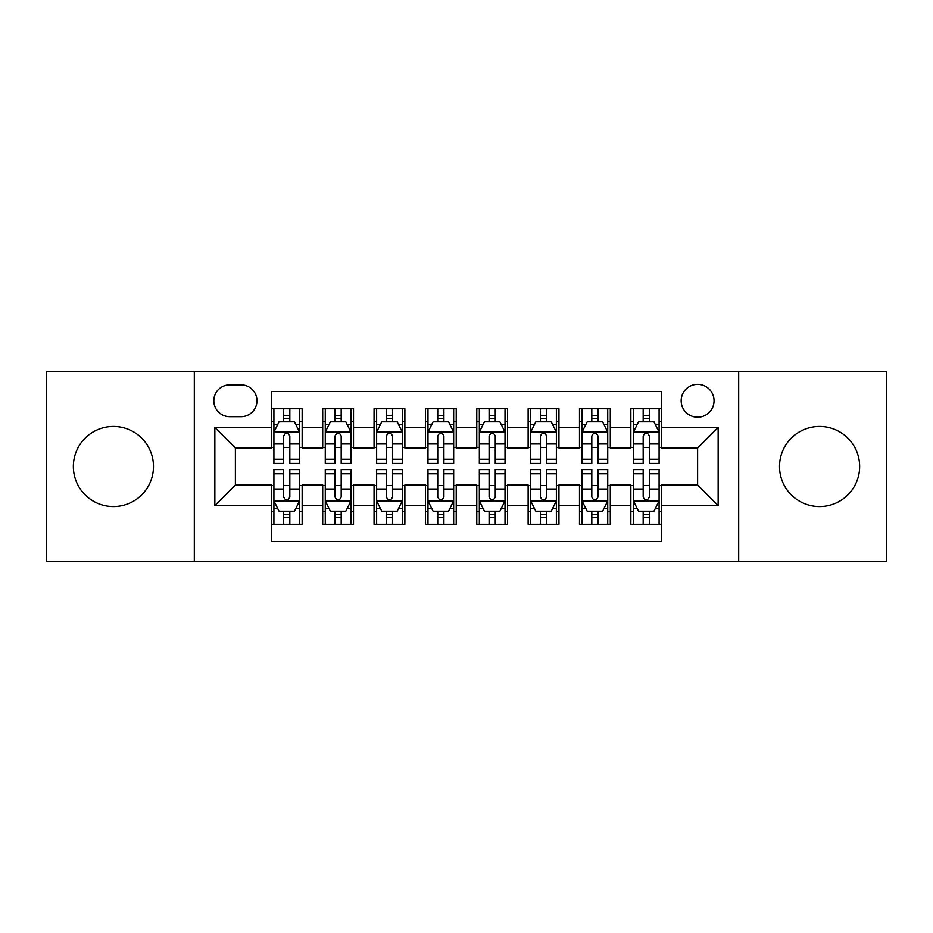 <?xml version="1.0" encoding="UTF-8"?>
<svg xmlns="http://www.w3.org/2000/svg" width="933" height="933" viewBox="0 0 933 933"><rect width="100%" height="100%" fill="white"/><g stroke="black" fill="none" stroke-linecap="round" stroke-linejoin="round"><path stroke-width="1.4" d="M819.582 426.439A40.061 40.061 0 0 0 779.521 466.5A40.061 40.061 0 0 0 819.582 506.561A40.061 40.061 0 0 0 859.643 466.5A40.061 40.061 0 0 0 819.582 426.439M113.418 426.439A40.061 40.061 0 0 0 73.357 466.5A40.061 40.061 0 0 0 113.418 506.561A40.061 40.061 0 0 0 153.478 466.5A40.061 40.061 0 0 0 113.418 426.439M697.616 384.326A16.432 16.432 0 0 0 681.172 400.758A16.432 16.432 0 0 0 697.616 417.191A16.432 16.432 0 0 0 714.048 400.758A16.432 16.432 0 0 0 697.616 384.326M738.691 561.514L886.35 561.514L886.35 371.486L738.691 371.486L738.691 561.514L194.309 561.514L194.309 371.486L46.65 371.486L46.65 561.514L194.309 561.514M661.66 408.724L630.848 408.724L630.848 427.466L610.299 427.466L610.299 448.015L630.848 448.015L630.848 427.466M610.299 427.466L610.299 408.724L579.486 408.724L579.486 427.466L558.949 427.466L558.949 448.015L579.486 448.015L579.486 427.466M558.949 427.466L558.949 408.724L528.125 408.724L528.125 427.466L507.587 427.466L507.587 448.015L528.125 448.015L528.125 427.466M507.587 427.466L507.587 408.724L476.775 408.724L476.775 427.466L456.225 427.466L456.225 448.015L476.775 448.015L476.775 427.466M456.225 427.466L456.225 408.724L425.413 408.724L425.413 427.466L404.875 427.466L404.875 448.015L425.413 448.015L425.413 427.466M404.875 427.466L404.875 408.724L374.051 408.724L374.051 427.466L353.514 427.466L353.514 448.015L374.051 448.015L374.051 427.466M353.514 427.466L353.514 408.724L322.701 408.724L322.701 448.015L302.152 448.015L302.152 408.724L271.34 408.724M271.34 524.276L302.152 524.276L302.152 484.985L322.701 484.985L322.701 524.276L353.514 524.276L353.514 484.985L374.051 484.985L374.051 505.534L353.514 505.534M374.051 505.534L374.051 524.276L404.875 524.276L404.875 484.985L425.413 484.985L425.413 505.534L404.875 505.534M425.413 505.534L425.413 524.276L456.225 524.276L456.225 484.985L476.775 484.985L476.775 505.534L456.225 505.534M476.775 505.534L476.775 524.276L507.587 524.276L507.587 484.985L528.125 484.985L528.125 505.534L507.587 505.534M528.125 505.534L528.125 524.276L558.949 524.276L558.949 484.985L579.486 484.985L579.486 505.534L558.949 505.534M579.486 505.534L579.486 524.276L610.299 524.276L610.299 484.985L630.848 484.985L630.848 505.534L610.299 505.534M229.74 416.678L241.041 416.678A15.919 15.919 0 0 0 256.96 400.758A15.919 15.919 0 0 0 241.041 384.839L229.74 384.839A15.919 15.919 0 0 0 213.82 400.758A15.919 15.919 0 0 0 229.74 416.678M738.691 371.486L194.309 371.486M661.66 427.466L661.66 391.522L271.34 391.522L271.34 448.015L235.384 448.015L235.384 484.985L271.34 484.985L271.34 541.478L661.66 541.478L661.66 484.985L697.616 484.985L697.616 448.015L661.66 448.015L661.66 427.466L718.153 427.466L718.153 505.534L661.66 505.534M271.34 505.534L214.847 505.534L214.847 427.466L271.34 427.466M630.848 505.534L630.848 524.276L661.66 524.276M271.34 421.564L273.905 421.564M283.667 421.564L289.825 421.564M299.586 421.564L302.152 421.564M271.34 447.502L273.905 447.502M283.667 447.502L289.825 447.502M299.586 447.502L302.152 447.502M271.34 485.498L273.905 485.498M283.667 485.498L289.825 485.498M299.586 485.498L302.152 485.498M271.34 511.436L273.905 511.436M283.667 511.436L289.825 511.436M299.586 511.436L302.152 511.436M322.701 447.502L325.267 447.502M335.029 447.502L341.186 447.502M350.948 447.502L353.514 447.502M322.701 421.564L325.267 421.564M335.029 421.564L341.186 421.564M350.948 421.564L353.514 421.564M322.701 485.498L325.267 485.498M335.029 485.498L341.186 485.498M350.948 485.498L353.514 485.498M322.701 511.436L325.267 511.436M335.029 511.436L341.186 511.436M350.948 511.436L353.514 511.436M374.051 485.498L376.629 485.498M386.379 485.498L392.548 485.498M402.298 485.498L404.875 485.498M374.051 511.436L376.629 511.436M386.379 511.436L392.548 511.436M402.298 511.436L404.875 511.436M374.051 421.564L376.629 421.564M386.379 421.564L392.548 421.564M402.298 421.564L404.875 421.564M374.051 447.502L376.629 447.502M386.379 447.502L392.548 447.502M402.298 447.502L404.875 447.502M425.413 485.498L427.979 485.498M437.74 485.498L443.898 485.498M453.66 485.498L456.225 485.498M425.413 511.436L427.979 511.436M437.74 511.436L443.898 511.436M453.66 511.436L456.225 511.436M425.413 421.564L427.979 421.564M437.74 421.564L443.898 421.564M453.66 421.564L456.225 421.564M425.413 447.502L427.979 447.502M437.74 447.502L443.898 447.502M453.66 447.502L456.225 447.502M476.775 485.498L479.34 485.498M489.102 485.498L495.26 485.498M505.021 485.498L507.587 485.498M476.775 511.436L479.34 511.436M489.102 511.436L495.26 511.436M505.021 511.436L507.587 511.436M476.775 421.564L479.34 421.564M489.102 421.564L495.26 421.564M505.021 421.564L507.587 421.564M476.775 447.502L479.34 447.502M489.102 447.502L495.26 447.502M505.021 447.502L507.587 447.502M528.125 485.498L530.702 485.498M540.452 485.498L546.621 485.498M556.371 485.498L558.949 485.498M528.125 511.436L530.702 511.436M540.452 511.436L546.621 511.436M556.371 511.436L558.949 511.436M528.125 421.564L530.702 421.564M540.452 421.564L546.621 421.564M556.371 421.564L558.949 421.564M528.125 447.502L530.702 447.502M540.452 447.502L546.621 447.502M556.371 447.502L558.949 447.502M579.486 485.498L582.052 485.498M591.814 485.498L597.971 485.498M607.733 485.498L610.299 485.498M579.486 511.436L582.052 511.436M591.814 511.436L597.971 511.436M607.733 511.436L610.299 511.436M579.486 421.564L582.052 421.564M591.814 421.564L597.971 421.564M607.733 421.564L610.299 421.564M579.486 447.502L582.052 447.502M591.814 447.502L597.971 447.502M607.733 447.502L610.299 447.502M630.848 485.498L633.414 485.498M643.175 485.498L649.333 485.498M659.095 485.498L661.66 485.498M630.848 511.436L633.414 511.436M643.175 511.436L649.333 511.436M659.095 511.436L661.66 511.436M630.848 421.564L633.414 421.564M643.175 421.564L649.333 421.564M659.095 421.564L661.66 421.564M630.848 447.502L633.414 447.502M643.175 447.502L649.333 447.502M659.095 447.502L661.66 447.502M235.384 448.015L214.847 427.466M235.384 484.985L214.847 505.534M718.153 427.466L697.616 448.015M718.153 505.534L697.616 484.985M289.825 415.395L283.667 415.395M299.586 459.234L289.825 459.234L289.825 463.421L299.586 463.421L299.586 432.096L294.455 421.821L279.049 421.821L273.905 432.096L273.905 463.421L283.667 463.421L283.667 459.234L273.905 459.234M273.905 432.096L273.905 408.724M299.586 432.096L299.586 408.724M283.667 421.821L283.667 408.724M289.825 408.724L289.825 421.821M289.825 459.234L289.825 435.944C287.772 431.991 285.72 431.991 283.667 435.944L283.667 459.234M283.667 517.605L289.825 517.605M273.905 473.766L283.667 473.766L283.667 469.579L273.905 469.579L273.905 500.904L279.049 511.179L294.455 511.179L299.586 500.904L299.586 469.579L289.825 469.579L289.825 473.766L299.586 473.766M299.586 500.904L299.586 524.276M273.905 500.904L273.905 524.276M289.825 511.179L289.825 524.276M283.667 524.276L283.667 511.179M283.667 473.766L283.667 497.056C285.72 501.009 287.772 501.009 289.825 497.056L289.825 473.766M341.186 415.395L335.029 415.395M350.948 459.234L341.186 459.234L341.186 463.421L350.948 463.421L350.948 432.096L345.805 421.821L330.399 421.821L325.267 432.096L325.267 463.421L335.029 463.421L335.029 459.234L325.267 459.234M325.267 432.096L325.267 408.724M350.948 432.096L350.948 408.724M335.029 421.821L335.029 408.724M341.186 408.724L341.186 421.821M341.186 459.234L341.186 435.944C339.134 431.991 337.081 431.991 335.029 435.944L335.029 459.234M392.548 415.395L386.379 415.395M402.298 459.234L392.548 459.234L392.548 463.421L402.298 463.421L402.298 432.096L397.166 421.821L381.76 421.821L376.629 432.096L376.629 463.421L386.379 463.421L386.379 459.234L376.629 459.234M376.629 432.096L376.629 408.724M402.298 432.096L402.298 408.724M386.379 421.821L386.379 408.724M392.548 408.724L392.548 421.821M392.548 459.234L392.548 435.944C390.495 431.991 388.443 431.991 386.379 435.944L386.379 459.234M443.898 415.395L437.74 415.395M453.66 459.234L443.898 459.234L443.898 463.421L453.66 463.421L453.66 432.096L448.528 421.821L433.122 421.821L427.979 432.096L427.979 463.421L437.74 463.421L437.74 459.234L427.979 459.234M427.979 432.096L427.979 408.724M453.66 432.096L453.66 408.724M437.74 421.821L437.74 408.724M443.898 408.724L443.898 421.821M443.898 459.234L443.898 435.944C441.845 431.991 439.793 431.991 437.74 435.944L437.74 459.234M495.26 415.395L489.102 415.395M505.021 459.234L495.26 459.234L495.26 463.421L505.021 463.421L505.021 432.096L499.878 421.821L484.472 421.821L479.34 432.096L479.34 463.421L489.102 463.421L489.102 459.234L479.34 459.234M479.34 432.096L479.34 408.724M505.021 432.096L505.021 408.724M489.102 421.821L489.102 408.724M495.26 408.724L495.26 421.821M495.26 459.234L495.26 435.944C493.207 431.991 491.155 431.991 489.102 435.944L489.102 459.234M335.029 517.605L341.186 517.605M325.267 473.766L335.029 473.766L335.029 469.579L325.267 469.579L325.267 500.904L330.399 511.179L345.805 511.179L350.948 500.904L350.948 469.579L341.186 469.579L341.186 473.766L350.948 473.766M350.948 500.904L350.948 524.276M325.267 500.904L325.267 524.276M341.186 511.179L341.186 524.276M335.029 524.276L335.029 511.179M335.029 473.766L335.029 497.056C337.081 501.009 339.134 501.009 341.186 497.056L341.186 473.766M386.379 517.605L392.548 517.605M376.629 473.766L386.379 473.766L386.379 469.579L376.629 469.579L376.629 500.904L381.76 511.179L397.166 511.179L402.298 500.904L402.298 469.579L392.548 469.579L392.548 473.766L402.298 473.766M402.298 500.904L402.298 524.276M376.629 500.904L376.629 524.276M392.548 511.179L392.548 524.276M386.379 524.276L386.379 511.179M386.379 473.766L386.379 497.056C388.431 501.009 390.484 501.009 392.548 497.056L392.548 473.766M437.74 517.605L443.898 517.605M427.979 473.766L437.74 473.766L437.74 469.579L427.979 469.579L427.979 500.904L433.122 511.179L448.528 511.179L453.66 500.904L453.66 469.579L443.898 469.579L443.898 473.766L453.66 473.766M453.66 500.904L453.66 524.276M427.979 500.904L427.979 524.276M443.898 511.179L443.898 524.276M437.74 524.276L437.74 511.179M437.74 473.766L437.74 497.056C439.793 501.009 441.845 501.009 443.898 497.056L443.898 473.766M489.102 517.605L495.26 517.605M479.34 473.766L489.102 473.766L489.102 469.579L479.34 469.579L479.34 500.904L484.472 511.179L499.878 511.179L505.021 500.904L505.021 469.579L495.26 469.579L495.26 473.766L505.021 473.766M505.021 500.904L505.021 524.276M479.34 500.904L479.34 524.276M495.26 511.179L495.26 524.276M489.102 524.276L489.102 511.179M489.102 473.766L489.102 497.056C491.155 501.009 493.207 501.009 495.26 497.056L495.26 473.766M546.621 415.395L540.452 415.395M556.371 459.234L546.621 459.234L546.621 463.421L556.371 463.421L556.371 432.096L551.24 421.821L535.834 421.821L530.702 432.096L530.702 463.421L540.452 463.421L540.452 459.234L530.702 459.234M530.702 432.096L530.702 408.724M556.371 432.096L556.371 408.724M540.452 421.821L540.452 408.724M546.621 408.724L546.621 421.821M546.621 459.234L546.621 435.944C544.569 431.991 542.516 431.991 540.452 435.944L540.452 459.234M540.452 517.605L546.621 517.605M530.702 473.766L540.452 473.766L540.452 469.579L530.702 469.579L530.702 500.904L535.834 511.179L551.24 511.179L556.371 500.904L556.371 469.579L546.621 469.579L546.621 473.766L556.371 473.766M556.371 500.904L556.371 524.276M530.702 500.904L530.702 524.276M546.621 511.179L546.621 524.276M540.452 524.276L540.452 511.179M540.452 473.766L540.452 497.056C542.505 501.009 544.557 501.009 546.621 497.056L546.621 473.766M597.971 415.395L591.814 415.395M607.733 459.234L597.971 459.234L597.971 463.421L607.733 463.421L607.733 432.096L602.601 421.821L587.195 421.821L582.052 432.096L582.052 463.421L591.814 463.421L591.814 459.234L582.052 459.234M582.052 432.096L582.052 408.724M607.733 432.096L607.733 408.724M591.814 421.821L591.814 408.724M597.971 408.724L597.971 421.821M597.971 459.234L597.971 435.944C595.919 431.991 593.866 431.991 591.814 435.944L591.814 459.234M591.814 517.605L597.971 517.605M582.052 473.766L591.814 473.766L591.814 469.579L582.052 469.579L582.052 500.904L587.195 511.179L602.601 511.179L607.733 500.904L607.733 469.579L597.971 469.579L597.971 473.766L607.733 473.766M607.733 500.904L607.733 524.276M582.052 500.904L582.052 524.276M597.971 511.179L597.971 524.276M591.814 524.276L591.814 511.179M591.814 473.766L591.814 497.056C593.866 501.009 595.919 501.009 597.971 497.056L597.971 473.766M649.333 415.395L643.175 415.395M659.095 459.234L649.333 459.234L649.333 463.421L659.095 463.421L659.095 432.096L653.951 421.821L638.545 421.821L633.414 432.096L633.414 463.421L643.175 463.421L643.175 459.234L633.414 459.234M633.414 432.096L633.414 408.724M659.095 432.096L659.095 408.724M643.175 421.821L643.175 408.724M649.333 408.724L649.333 421.821M649.333 459.234L649.333 435.944C647.28 431.991 645.228 431.991 643.175 435.944L643.175 459.234M643.175 517.605L649.333 517.605M633.414 473.766L643.175 473.766L643.175 469.579L633.414 469.579L633.414 500.904L638.545 511.179L653.951 511.179L659.095 500.904L659.095 469.579L649.333 469.579L649.333 473.766L659.095 473.766M659.095 500.904L659.095 524.276M633.414 500.904L633.414 524.276M649.333 511.179L649.333 524.276M643.175 524.276L643.175 511.179M643.175 473.766L643.175 497.056C645.228 501.009 647.28 501.009 649.333 497.056L649.333 473.766M322.701 505.534L302.152 505.534M322.701 427.466L302.152 427.466M299.458 431.839L274.034 431.839M273.905 424.643L277.626 424.643M295.866 424.643L299.586 424.643M283.667 443.991L273.905 443.991M299.586 443.991L289.825 443.991M289.825 418.672L283.667 418.672M274.034 501.161L299.458 501.161M299.586 508.357L295.866 508.357M277.626 508.357L273.905 508.357M289.825 489.009L299.586 489.009M273.905 489.009L283.667 489.009M283.667 514.328L289.825 514.328M350.82 431.839L325.395 431.839M325.267 424.643L328.987 424.643M347.228 424.643L350.948 424.643M335.029 443.991L325.267 443.991M350.948 443.991L341.186 443.991M341.186 418.672L335.029 418.672M402.17 431.839L376.757 431.839M376.629 424.643L380.349 424.643M398.578 424.643L402.298 424.643M386.379 443.991L376.629 443.991M402.298 443.991L392.548 443.991M392.548 418.672L386.379 418.672M453.531 431.839L428.107 431.839M427.979 424.643L431.699 424.643M449.939 424.643L453.66 424.643M437.74 443.991L427.979 443.991M453.66 443.991L443.898 443.991M443.898 418.672L437.74 418.672M504.893 431.839L479.469 431.839M479.34 424.643L483.061 424.643M501.301 424.643L505.021 424.643M489.102 443.991L479.34 443.991M505.021 443.991L495.26 443.991M495.26 418.672L489.102 418.672M325.395 501.161L350.82 501.161M350.948 508.357L347.228 508.357M328.987 508.357L325.267 508.357M341.186 489.009L350.948 489.009M325.267 489.009L335.029 489.009M335.029 514.328L341.186 514.328M376.757 501.161L402.17 501.161M402.298 508.357L398.578 508.357M380.349 508.357L376.629 508.357M392.548 489.009L402.298 489.009M376.629 489.009L386.379 489.009M386.379 514.328L392.548 514.328M428.107 501.161L453.531 501.161M453.66 508.357L449.939 508.357M431.699 508.357L427.979 508.357M443.898 489.009L453.66 489.009M427.979 489.009L437.74 489.009M437.74 514.328L443.898 514.328M479.469 501.161L504.893 501.161M505.021 508.357L501.301 508.357M483.061 508.357L479.34 508.357M495.26 489.009L505.021 489.009M479.34 489.009L489.102 489.009M489.102 514.328L495.26 514.328M556.243 431.839L530.83 431.839M530.702 424.643L534.422 424.643M552.651 424.643L556.371 424.643M540.452 443.991L530.702 443.991M556.371 443.991L546.621 443.991M546.621 418.672L540.452 418.672M530.83 501.161L556.243 501.161M556.371 508.357L552.651 508.357M534.422 508.357L530.702 508.357M546.621 489.009L556.371 489.009M530.702 489.009L540.452 489.009M540.452 514.328L546.621 514.328M607.605 431.839L582.18 431.839M582.052 424.643L585.772 424.643M604.013 424.643L607.733 424.643M591.814 443.991L582.052 443.991M607.733 443.991L597.971 443.991M597.971 418.672L591.814 418.672M582.18 501.161L607.605 501.161M607.733 508.357L604.013 508.357M585.772 508.357L582.052 508.357M597.971 489.009L607.733 489.009M582.052 489.009L591.814 489.009M591.814 514.328L597.971 514.328M658.966 431.839L633.542 431.839M633.414 424.643L637.134 424.643M655.374 424.643L659.095 424.643M643.175 443.991L633.414 443.991M659.095 443.991L649.333 443.991M649.333 418.672L643.175 418.672M633.542 501.161L658.966 501.161M659.095 508.357L655.374 508.357M637.134 508.357L633.414 508.357M649.333 489.009L659.095 489.009M633.414 489.009L643.175 489.009M643.175 514.328L649.333 514.328"/></g></svg>
